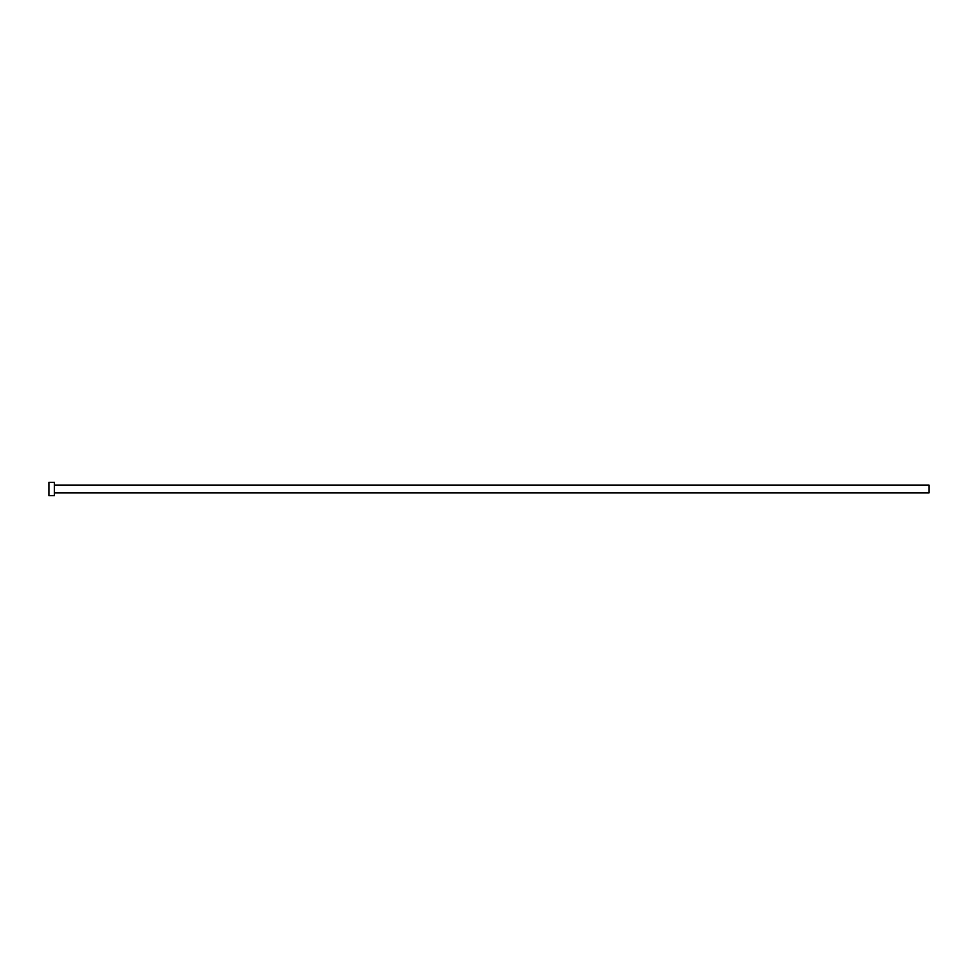 <?xml version="1.0" encoding="UTF-8"?>
<svg xmlns="http://www.w3.org/2000/svg" width="978" height="978" viewBox="0 0 978 978"><rect width="100%" height="100%" fill="white"/><g stroke="black" fill="none" stroke-linecap="round" stroke-linejoin="round"><path stroke-width="1.47" d="M54.401 485.149L929.1 485.149L929.1 492.851L54.401 492.851M54.401 489L54.401 495.601L48.9 495.601L48.9 482.399L54.401 482.399L54.401 489"/></g></svg>

